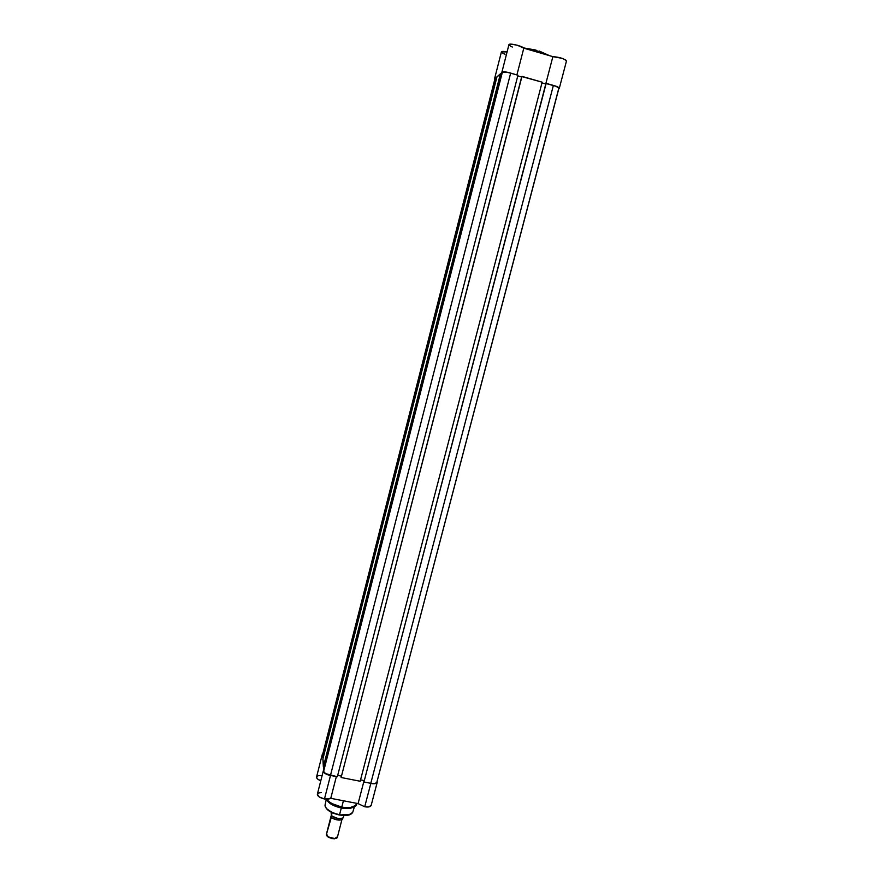 <?xml version="1.0" encoding="UTF-8"?>
<svg xmlns="http://www.w3.org/2000/svg" width="883" height="883" viewBox="0 0 883 883"><rect width="100%" height="100%" fill="white"/><g stroke="black" fill="none" stroke-linecap="round" stroke-linejoin="round"><path stroke-width="1.32" d="M539.16 51.015L549.513 55.662L537.537 51.004L548.498 55.375L537.537 51.004L537.261 52.097L537.537 51.004L524.447 48.355L537.537 51.004L523.509 47.87L535.97 50.088M566.29 61.214L565.727 59.978L562.085 58.333L552.868 56.644L523.796 48.168L517.46 45.276L511.445 44.172L508.928 44.691C508.961 42.825 522.482 45.993 523.796 48.168L516.908 74.912L523.796 48.168L552.868 56.644L545.749 83.962L552.868 56.644C559.712 57.196 564.259 58.642 566.489 60.971L559.314 88.289L558.796 88.708L559.016 87.737L557.018 86.611L551.058 84.757C556.18 86.026 558.928 87.207 559.314 88.289M508.917 44.801L510.926 46.402M511.588 46.711L512.328 47.009M501.412 51.887C501.798 51.247 503.685 51.247 507.085 51.898L501.412 51.898L494.646 78.432L495.484 78.068L494.91 78.94L494.646 78.432M501.401 52.009L502.427 53.013M503.144 53.41L505.043 54.227M501.897 72.207L505.882 71.976L513.001 73.786C507.03 71.898 503.321 71.368 501.897 72.207L508.928 44.691M323.465 768.409L501.103 73.245L502.383 72.152L323.642 771.3L323.465 768.409L501.103 73.245L502.383 72.152L323.642 771.3C324.149 773.078 326.423 774.457 330.463 775.417L510.661 73.112C506.312 71.953 503.553 71.633 502.383 72.152L507.868 72.417L517.946 75.221L337.339 776.764L330.463 775.417L510.661 73.112L517.946 75.221L337.339 776.764L325.706 773.663L323.807 771.874L323.465 768.409M517.769 75.905L521.632 77.02L517.769 75.905M341.335 776.102L337.692 775.395L341.335 776.102M521.754 76.545L341.125 777.504L521.754 76.545L341.125 777.504L521.963 76.368L542.162 82.185L360.187 781.245L341.125 777.504L360.187 781.245L542.162 82.185L521.754 76.545M360.54 779.877L364.138 780.583L360.54 779.877M545.793 83.973L541.974 82.881L545.793 83.973M558.939 88.168L555.926 86.269L545.915 83.499L363.951 781.985L545.915 83.499L363.951 781.985L546.158 83.344L553.376 85.419L370.783 783.32L363.951 781.985L370.783 783.32C374.226 783.894 376.257 783.519 376.864 782.228L558.928 88.19C558.84 87.439 556.985 86.523 553.376 85.419L370.783 783.32L375.286 783.398L376.842 782.283L558.773 88.388M322.648 754.424L323.255 757.57L496.301 77.373L495.098 78.399L496.301 77.373L322.792 757.482L322.626 754.744L495.01 78.543L322.648 754.435L495.021 78.697M322.88 759.005L496.974 76.788L500.407 73.841L323.366 766.83L322.88 759.005L496.974 76.788L500.915 73.984L323.851 766.919L322.88 759.005M339.403 814.965L339.536 814.733C335.198 814.258 324.414 809.777 325.065 804.987C325.408 809.192 330.231 812.448 339.536 814.733L341.324 807.978C334.028 806.345 329.238 803.762 326.964 800.241L330.717 803.927L341.324 807.978L341.776 807.095C336.213 806.356 331.07 803.74 326.379 799.247C329.204 802.846 334.348 805.462 341.776 807.095L343.421 800.771L341.776 807.095C350.176 808.409 355.121 807.415 356.644 804.115C353.211 807.713 348.266 808.707 341.776 807.095L330.132 802.945L341.688 807.36L341.324 807.978L348.355 808.486L353.432 807.095C350.816 808.64 346.776 808.938 341.324 807.978L339.536 814.733C346.853 815.892 351.268 815.031 352.781 812.15C349.58 815.285 345.165 816.146 339.536 814.733L339.403 814.998M326.202 799.225L330.717 803.927M377.207 782.36L377.129 781.201L376.909 782.857L375.584 783.552L370.805 783.475L364.712 806.764L358.09 803.607L364.094 780.572L358.09 803.607L330.761 798.32L336.357 776.576L330.761 798.32L328.299 799.214L324.458 798.994C319.801 797.835 317.427 796.234 317.361 794.17L319.116 796.896L324.458 798.994L330.474 775.572L332.67 775.848L330.474 775.572L324.458 798.994L330.761 798.32L358.09 803.607L364.712 806.764C368.332 807.338 370.474 806.919 371.136 805.484L377.218 782.327C376.566 783.685 374.436 784.071 370.805 783.475L364.712 806.764L368.498 806.974L371.136 805.484M322.306 754.347L322.67 755.616L322.858 753.618L322.306 754.347L316.511 777.15L317.626 779.049L320.783 780.782C317.814 779.579 316.401 778.309 316.544 776.952M370.805 783.475L368.586 782.89L370.805 783.475M330.474 775.572L325.11 773.497L323.321 770.87C323.41 772.846 325.794 774.413 330.474 775.572M321.578 775.517L318.377 775.649L316.589 776.819M321.445 792.548L318.697 792.956L317.383 794.115M355.374 806.002L349.348 807.912L341.688 807.36L349.348 807.912L355.959 805.362M326.578 808.729L332.935 813M334.16 813.486L338.068 814.678M340.728 815.186L349.657 814.689M323.366 770.738L323.564 769.954L323.366 770.738M339.458 814.976L350.264 814.413M331.721 815.947L326.357 834.656C326.246 837.757 336.964 840.163 337.427 837.139L342.218 818.386C344.381 821.797 329.425 818.949 331.092 816.256L331.699 815.958M342.196 818.762C341.754 821.687 331.015 819.269 331.092 816.256L331.346 815.473M337.461 836.753L334.635 838.541L328.145 836.863L326.533 833.949M327.019 835.947L328.443 837.36L334.138 838.839L336.07 838.298L331.909 838.673L327.295 836.378M331.158 812.901L331.39 815.627L332.151 812.691L331.412 815.55C335.54 818.409 339.491 819.17 343.266 817.824L343.873 815.506L343.266 817.824C339.491 819.17 335.54 818.409 331.412 815.55L331.158 812.901M331.831 816.002L337.416 818.398L342.24 818.32M326.39 834.28L331.125 815.903L326.39 834.28M343.244 817.879C339.425 819.303 335.474 818.552 331.379 815.627C334.679 818.144 338.299 819.049 342.273 818.309M354.447 806.643L352.781 812.15C351.147 815.23 346.699 816.179 339.436 814.998C330.198 812.79 325.408 809.457 325.065 804.987L326.291 799.358M348.355 808.486L349.348 807.912C354.602 806.896 357.03 805.627 356.644 804.115L356.831 803.364M317.361 794.17L323.321 770.87"/></g></svg>
